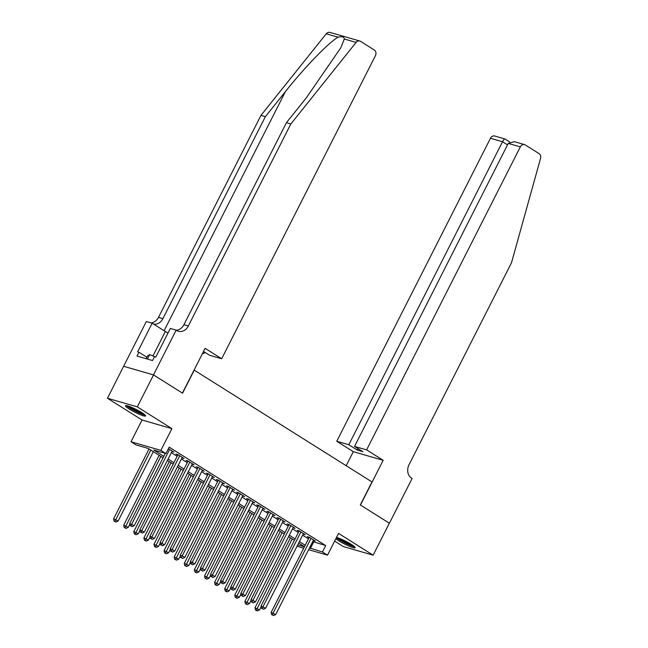 <?xml version="1.0" encoding="UTF-8"?>
<svg xmlns="http://www.w3.org/2000/svg" width="648" height="648" viewBox="0 0 648 648"><rect width="100%" height="100%" fill="white"/><g stroke="black" fill="none" stroke-linecap="round" stroke-linejoin="round"><path stroke-width="0.97" d="M129.219 409.018A11.283 1.499 -153.1 0 0 139.571 414.38A11.283 1.499 -153.1 0 0 145.573 415.935A11.283 1.499 -153.1 0 0 141.807 412.646A11.283 1.499 -153.1 0 0 131.447 407.284A11.283 1.499 -153.1 0 0 125.453 405.729A11.283 1.499 -153.1 0 0 129.219 409.018M335.858 538.707A11.283 1.499 -153.1 0 0 338.783 540.788A11.283 1.499 -153.1 0 0 349.142 546.151A11.283 1.499 -153.1 0 0 355.136 547.706A11.283 1.499 -153.1 0 0 351.37 544.417A11.283 1.499 -153.1 0 0 336.49 537.467M163.077 457.796L148.173 448.424L136.064 444.933L131.018 441.758L160.874 450.368L165.929 453.543L153.819 450.052L163.814 456.338M153.479 374.892L182.412 393.085L205.116 348.341L221.673 358.749L375.394 55.752A4.342 3.532 106.1 0 0 374.309 50.018L360.523 41.342A4.342 3.532 106.1 0 0 359.786 41.01A4.342 3.532 106.1 0 0 356.1 42.412L290.822 123.987L188.341 325.985A10.125 8.246 -73.9 0 1 178.467 331.274A10.125 8.246 -73.9 0 1 176.734 330.496L176.175 330.14L153.479 374.892L123.614 366.274L107.455 398.269L142.042 420.017L131.018 441.758M334.635 541.12L343.278 546.556L373.135 555.166L338.548 533.417L327.515 555.15L308.594 549.69M303.669 548.273L297.067 546.167M123.671 366.306L153.527 374.925L137.311 406.879L107.455 398.269M153.527 374.925L182.566 393.182L194.238 370.17L371.993 481.934L360.312 504.946L389.351 523.203L373.135 555.166M171.89 451.543L173.923 452.134L168.407 448.659M177.973 454.677L139.838 529.861L144.374 532.032L182.258 457.367L182.007 457.901L184.024 458.484L177.965 454.669L175.948 454.086L177.714 455.204M188.074 461.028L149.931 536.212L154.475 538.383L192.359 463.717L192.108 464.252L194.125 464.835L188.066 461.02L186.049 460.436L187.815 461.554M202.192 470.594L204.225 471.185L198.158 467.37L196.142 466.787L197.915 467.905M212.293 476.944L214.318 477.536L208.259 473.72L206.242 473.137L208.008 474.255M222.669 482.784L222.402 483.303L224.419 483.886L218.36 480.071L216.343 479.488L218.109 480.605M232.486 489.645L234.519 490.236L228.461 486.421L226.444 485.838L228.209 486.956M242.87 495.485L242.603 496.004L244.62 496.587L238.561 492.772L236.544 492.188L238.31 493.306M252.688 502.346L254.721 502.937L248.662 499.122L246.645 498.539L248.411 499.657M262.788 508.696L264.821 509.288L258.763 505.472L256.746 504.889L258.512 506.007M273.164 514.536L272.897 515.055L274.922 515.638L268.855 511.823L266.838 511.24L268.612 512.357M282.99 521.397L285.015 521.988L278.956 518.173L276.939 517.59L278.705 518.708M293.366 527.237L293.099 527.755L295.115 528.339L289.057 524.524L287.04 523.949L288.806 525.058M299.174 530.882L261.031 606.066L265.575 608.237L303.45 533.579L303.199 534.106L305.216 534.689L299.157 530.874L297.14 530.299L298.906 531.409M312.733 541.542L325.709 545.584L169.168 447.152L165.929 453.543M171.339 452.636L177.155 456.297M181.44 458.987L187.256 462.648M191.533 465.337L197.357 468.998M201.633 471.687L207.457 475.349M211.734 478.038L217.558 481.699M221.835 484.388L227.659 488.049M231.935 490.739L237.759 494.4M242.036 497.089L247.852 500.75M252.137 503.439L257.953 507.101M262.229 509.79L268.053 513.451M272.33 516.14L278.154 519.801M282.431 522.49L288.255 526.152M292.531 528.841L298.355 532.502M302.632 535.191L308.456 538.853M313.284 540.448L315.317 541.04L309.258 537.224L307.241 536.649L309.007 537.759M142.042 420.017L171.906 428.636L137.311 406.879M171.906 428.636L160.874 450.368M325.709 545.584L322.469 551.975L327.515 555.15M304.471 546.701L298.647 543.04M294.37 540.351L288.546 536.69M284.269 534.001L278.446 530.339M274.169 527.65L268.353 523.989M264.068 521.3L258.252 517.639M253.976 514.949L248.152 511.288M243.875 508.599L238.051 504.938M233.774 502.249L227.95 498.587M223.673 495.898L217.85 492.237M213.573 489.548L207.749 485.887M203.472 483.197L197.656 479.536M193.371 476.847L187.556 473.186M183.279 470.497L177.455 466.835M173.178 464.146L167.354 460.485M297.732 544.838L304.43 546.774M309.485 547.933L322.469 551.975M168.091 459.027L173.915 462.688M178.192 465.377L184.016 469.039M188.293 471.728L194.117 475.389M198.393 478.078L204.217 481.739M208.494 484.429L214.31 488.09M218.595 490.779L224.411 494.44M228.687 497.129L234.511 500.791M238.788 503.48L244.612 507.141M248.889 509.83L254.713 513.491M258.989 516.181L264.813 519.842M269.09 522.531L274.914 526.192M279.191 528.881L285.007 532.543M289.291 535.232L295.107 538.893M299.384 541.582L305.208 545.243M313.608 542.093L310.368 548.483M309.274 537.233L271.131 612.417L275.667 614.588L313.3 540.456M278.972 518.181L240.829 593.365L245.373 595.536L282.998 521.405M258.771 505.481L220.628 580.665L225.172 582.836L262.805 508.704M248.67 499.13L210.535 574.314L215.071 576.485L252.704 502.354M228.477 486.429L190.334 561.614L194.878 563.784L232.502 489.653M212.568 476.434L212.301 476.952M198.175 467.378L160.032 542.562L164.576 544.733L202.2 470.602M165.321 453.365L129.738 523.511L134.274 525.682L171.906 451.551M272.452 614.968L273.464 615.6L272.452 614.968L273.148 613L311.024 538.342M271.131 612.417L271.65 614.733M273.464 615.6L275.667 614.588M290.442 537.88L254.988 607.767L259.532 609.93L261.168 606.698M292.199 538.982L256.316 610.311L255.506 610.076L257.329 610.942L256.316 610.311M259.532 609.93L257.329 610.942M255.506 610.076L254.988 607.767M353.873 546.151A9.761 1.296 26.9 0 1 344.291 542.368A9.761 1.296 26.9 0 1 337.025 537.605M339.139 538.302A9.04 1.199 -153.1 0 0 344.712 541.671A9.04 1.199 -153.1 0 0 352.058 544.863M336.385 537.67A11.21 1.49 -153.1 0 0 344.096 542.481A11.21 1.49 -153.1 0 0 354.602 546.782M144.302 414.372A9.761 1.296 26.9 0 1 134.719 410.589A9.761 1.296 26.9 0 1 127.462 405.826M129.568 406.531A9.04 1.199 -153.1 0 0 135.14 409.892A9.04 1.199 -153.1 0 0 142.495 413.084M126.522 405.616A11.21 1.49 -153.1 0 0 134.525 410.711A11.21 1.49 -153.1 0 0 145.031 415.004M146.124 358.7L147.55 355.882L149.648 354.626L155.795 357.097L170.327 328.455L176.175 330.14M147.396 359.065L149.648 354.626M366.606 449.882L520.32 146.885L508.259 143.402L354.537 446.399L366.606 449.882L383.171 460.299L360.466 505.043L389.343 523.22M508.259 143.402L514.358 141.677L524.556 144.617A4.342 3.532 106.1 0 1 525.301 144.958L539.087 153.625A4.342 3.532 106.1 0 1 540.545 158.387L511.499 262.748L409.018 464.746A10.125 8.246 106.1 0 0 411.545 478.143L412.104 478.491L389.399 523.236M346.194 465.71L353.306 451.68L383.171 460.299M353.306 451.68L336.749 441.272L348.81 444.747L357.194 450.02L362.921 451.672L354.537 446.399M348.81 444.747L502.532 141.75L490.463 138.275A4.342 3.532 -73.9 0 1 494.699 136.007L504.897 138.947L509.709 141.961M336.749 441.272L490.463 138.275M524.556 144.617A4.342 3.532 106.1 0 0 520.32 146.885M357.194 450.02L357.939 448.546M505.084 139.126C504.59 138.64 503.739 139.514 502.532 141.75L507.505 144.885M290.822 123.987L286.408 122.715L306.423 97.702L340.84 47.741L344.299 39.01C344.056 36.79 341.974 36.191 338.054 37.203C329.176 41.966 304.317 67.667 285.395 91.635L265.38 116.656L162.899 318.654A10.125 8.246 -73.9 0 1 153.487 324.049M202.784 352.925L203.885 353.622L204.63 352.139M203.885 353.622L202.622 353.257M265.38 116.656L260.966 115.376L158.485 317.374A10.125 8.246 -73.9 0 1 151.065 322.898M176.345 330.245A10.125 8.246 -73.9 0 0 183.927 324.713L286.408 122.715M338.054 37.203L326.244 33.801L260.966 115.376M146.869 357.218L138.931 352.229L136.987 356.06L152.564 360.555L154.508 356.724M138.931 352.229L137.643 351.856L152.167 323.214L146.318 321.529L123.614 366.274M221.673 358.749L209.612 355.274L203.537 351.451M167.978 333.088A16.273 2.155 26.9 0 1 165.345 331.509L152.167 323.214M326.244 33.801A4.342 3.532 -73.9 0 1 329.921 32.4L359.786 41.01M262.359 608.618L263.363 609.25L262.359 608.618L263.048 606.65L300.923 531.992M261.031 606.066L261.549 608.383M263.363 609.25L265.575 608.237M289.073 524.532L250.93 599.716L252.947 600.299L290.822 525.641M252.258 602.267L253.263 602.899L252.258 602.267L252.947 600.299L255.474 601.887L293.35 527.229M250.93 599.716L251.448 602.033M253.263 602.899L255.474 601.887M242.158 595.917L243.17 596.549L242.158 595.917L242.846 593.949L280.73 519.291M240.829 593.365L241.348 595.682M243.17 596.549L245.373 595.536M268.871 511.831L230.729 587.015L232.745 587.598L270.629 512.941M232.057 589.567L233.069 590.198L232.057 589.567L232.745 587.598L235.273 589.186L273.148 514.528M230.729 587.015L231.247 589.332M233.069 590.198L235.273 589.186M280.341 531.53L244.887 601.417L249.431 603.58L251.068 600.348M282.099 532.632L246.216 603.96L245.406 603.725L247.228 604.592L246.216 603.96M249.431 603.58L247.228 604.592M245.406 603.725L244.887 601.417M270.24 525.18L234.787 595.067L239.331 597.229L240.975 593.997M271.998 526.281L236.115 597.61L235.305 597.375L237.128 598.242L236.115 597.61M239.331 597.229L237.128 598.242M235.305 597.375L234.787 595.067M260.148 518.829L224.686 588.716L229.23 590.879L230.874 587.647M261.897 519.931L226.014 591.26L225.212 591.025L227.027 591.891L226.014 591.26M229.23 590.879L227.027 591.891M225.212 591.025L224.686 588.716M250.047 512.479L214.593 582.366L219.129 584.528L220.774 581.297M251.797 513.581L215.914 584.909L215.112 584.674L216.926 585.541L215.914 584.909M219.129 584.528L216.926 585.541M215.112 584.674L214.593 582.366M221.956 583.216L222.969 583.848L221.956 583.216L222.645 581.248L260.528 506.59M220.628 580.665L221.154 582.981M222.969 583.848L225.172 582.836M239.946 506.129L204.493 576.015L209.037 578.178L210.673 574.946M241.696 507.23L205.821 578.559L205.011 578.324L206.825 579.191L205.821 578.559M209.037 578.178L206.825 579.191M205.011 578.324L204.493 576.015M211.856 576.866L212.868 577.498L211.856 576.866L212.552 574.898L250.428 500.232M210.535 574.314L211.054 576.631M212.868 577.498L215.071 576.485M229.846 499.778L194.392 569.665L198.936 571.828L200.572 568.596M231.595 500.88L195.72 572.208L194.91 571.973L196.725 572.84L195.72 572.208M198.936 571.828L196.725 572.84M194.91 571.973L194.392 569.665M238.577 492.78L200.435 567.964L202.451 568.547L240.327 493.881M201.755 570.515L202.767 571.147L201.755 570.515L202.451 568.547L204.971 570.135L242.854 495.469M200.435 567.964L200.953 570.28M202.767 571.147L204.971 570.135M219.745 493.428L184.291 563.306L188.835 565.477L190.472 562.245M221.503 494.529L185.62 565.858L184.81 565.623L186.632 566.49L185.62 565.858M188.835 565.477L186.632 566.49M184.81 565.623L184.291 563.306M191.662 564.157L192.667 564.797L191.662 564.157L192.351 562.197L230.226 487.531M190.334 561.614L190.852 563.93M192.667 564.797L194.878 563.784M209.644 487.077L174.191 556.956L178.735 559.127L180.371 555.895M211.402 488.179L175.519 559.508L174.709 559.273L176.531 560.139L175.519 559.508M178.735 559.127L176.531 560.139M174.709 559.273L174.191 556.956M218.376 480.079L180.233 555.263L182.25 555.846L220.126 481.18M181.562 557.807L182.566 558.446L181.562 557.807L182.25 555.846L184.777 557.434L222.653 482.768M180.233 555.263L180.752 557.58M182.566 558.446L184.777 557.434M199.543 480.727L164.09 550.606L168.634 552.776L170.278 549.545M201.301 481.829L165.418 553.157L164.608 552.922L166.431 553.789L165.418 553.157M168.634 552.776L166.431 553.789M164.608 552.922L164.09 550.606M208.275 473.729L170.132 548.913L172.149 549.496L210.033 474.83M171.461 551.456L172.473 552.096L171.461 551.456L172.149 549.496L174.677 551.084L212.552 476.418M170.132 548.913L170.651 551.229M172.473 552.096L174.677 551.084M189.451 474.377L153.989 544.255L158.533 546.426L160.178 543.194M191.201 475.478L155.318 546.807L154.516 546.572L156.33 547.439L155.318 546.807M158.533 546.426L156.33 547.439M154.516 546.572L153.989 544.255M161.36 545.106L162.373 545.746L161.36 545.106L162.049 543.145L199.932 468.48M160.032 542.562L160.55 544.879M162.373 545.746L164.576 544.733M179.35 468.026L143.897 537.905L148.433 540.076L150.077 536.844M181.1 469.128L145.217 540.456L144.415 540.221L146.229 541.088L145.217 540.456M148.433 540.076L146.229 541.088M144.415 540.221L143.897 537.905M151.259 538.755L152.272 539.395L151.259 538.755L151.948 536.795L189.832 462.129M149.931 536.212L150.458 538.529M152.272 539.395L154.475 538.383M169.25 461.676L133.796 531.554L138.34 533.725L139.976 530.493M170.999 462.777L135.124 534.106L134.314 533.871L136.129 534.738L135.124 534.106M138.34 533.725L136.129 534.738M134.314 533.871L133.796 531.554M141.159 532.405L142.171 533.045L141.159 532.405L141.855 530.445L179.731 455.779M139.838 529.861L140.357 532.178M142.171 533.045L144.374 532.032M159.149 455.325L123.695 525.204L128.239 527.375L129.875 524.143M160.898 456.427L125.023 527.755L124.214 527.521L126.028 528.387L125.023 527.755M128.239 527.375L126.028 528.387M124.214 527.521L123.695 525.204M131.058 526.055L132.071 526.694L131.058 526.055L131.755 524.094L169.63 449.429M129.738 523.511L130.256 525.828M132.071 526.694L134.274 525.682M149.048 448.975L113.594 518.854L118.139 521.024L153.325 451.664M150.806 450.077L114.923 521.405L114.113 521.17L115.935 522.037L114.923 521.405M118.139 521.024L115.935 522.037M114.113 521.17L113.594 518.854M285.395 91.635L164.106 330.723M162.899 318.654L158.485 317.374M183.927 324.713L188.341 325.985M356.1 42.412L344.299 39.01M152.904 356.036L165.345 331.509"/></g></svg>

